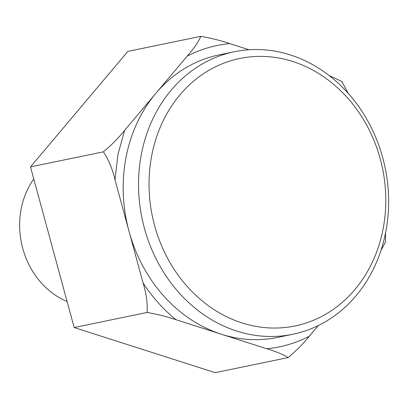 <?xml version="1.0" encoding="UTF-8"?>
<svg xmlns="http://www.w3.org/2000/svg" width="409" height="409" viewBox="0 0 409 409"><rect width="100%" height="100%" fill="white"/><g stroke="black" fill="none" stroke-linecap="round" stroke-linejoin="round"><path stroke-width="0.61" d="M383.039 229.219A136.565 117.547 -101.7 0 1 242.005 322.916A136.565 117.547 -101.7 0 1 151.785 155.21A136.565 117.547 -101.7 0 1 292.818 61.514A136.565 117.547 -101.7 0 1 383.039 229.219M141.432 153.917A144.259 124.167 78.3 0 0 292.788 334.276A144.259 124.167 78.3 0 0 385.718 232.097A144.259 124.167 78.3 0 0 234.367 51.739A144.259 124.167 78.3 0 0 141.432 153.917M234.367 51.739L219.025 54.908A144.259 124.167 78.3 0 0 155.88 93.293A144.259 124.167 78.3 0 0 126.095 157.092A144.259 124.167 78.3 0 0 129.04 231.351A144.259 124.167 78.3 0 0 221.397 334.24A144.259 124.167 78.3 0 0 277.445 337.451L292.788 334.276M33.783 179.009A76.938 66.222 78.3 0 0 21.181 208.81A76.938 66.222 78.3 0 0 67.091 301.489M248.948 49.755L229.735 43.605C214.786 45 200.599 49.187 187.169 56.166L124.581 130.42L117.95 154.484L114.995 179.72L143.078 282.992C152.383 297.246 163.375 309.49 176.059 319.731L266.734 348.749C281.683 347.353 295.871 343.166 309.301 336.188L318.258 325.564M329.265 75.614L341.812 81.468L348.171 93.298M114.995 179.72C112.526 169.137 108.666 159.837 103.416 151.826L30.491 166.903L127.848 51.406L200.773 36.329C211.228 38.144 220.886 40.568 229.735 43.605M385.569 232.859L385.493 242.097L380.994 250.334M309.301 336.188C303.32 343.662 296.264 350.799 288.14 357.594L215.211 372.671L74.172 327.532L147.102 312.456C157.572 314.276 167.225 316.699 176.059 319.731M266.734 348.749C276.346 351.622 283.483 354.572 288.14 357.594M143.078 282.992C146.325 293.422 147.664 303.243 147.102 312.456M30.491 166.903L74.172 327.532M124.581 130.42C118.6 137.894 111.545 145.031 103.416 151.826M187.169 56.166C193.927 48.533 198.457 41.922 200.773 36.329"/></g></svg>
